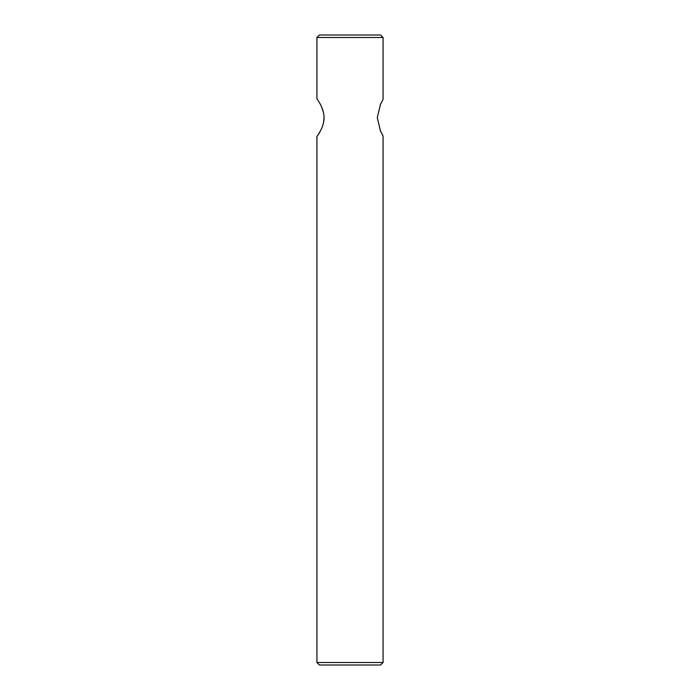 <?xml version="1.0" encoding="UTF-8"?>
<svg xmlns="http://www.w3.org/2000/svg" width="700" height="700" viewBox="0 0 700 700"><rect width="100%" height="100%" fill="white"/><g stroke="black" fill="none" stroke-linecap="round" stroke-linejoin="round"><path stroke-width="1.05" d="M316.925 37.476L319.41 35L380.59 35L383.075 37.476L316.925 37.476L316.925 98.665C316.592 98.569 323.977 107.389 324.091 117.67C323.977 127.986 316.584 136.789 316.925 136.692L320.32 131.084M323.47 122.929L324.091 117.653M323.496 112.543L321.624 106.96M380.082 130.156L383.075 136.028L380.52 131.119L377.256 117.722L380.511 104.239L383.075 99.33L383.075 37.476M380.59 665L319.41 665L316.925 662.524L383.075 662.524L380.59 665M383.075 99.33L380.082 105.21M383.075 136.028L383.075 662.524M316.925 136.692L316.925 662.524"/></g></svg>
